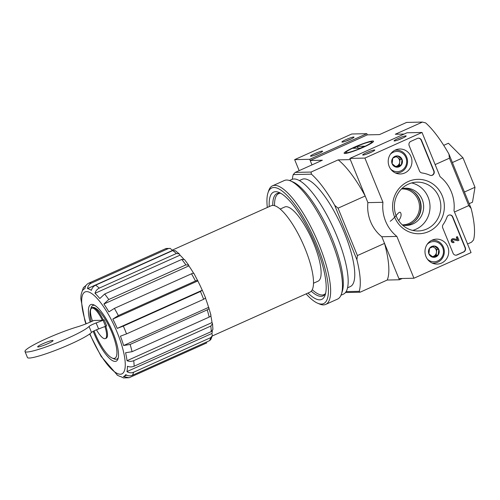 <?xml version="1.0" encoding="UTF-8"?>
<svg xmlns="http://www.w3.org/2000/svg" width="500" height="500" viewBox="0 0 500 500"><rect width="100%" height="100%" fill="white"/><g stroke="black" fill="none" stroke-linecap="round" stroke-linejoin="round"><path stroke-width="0.75" d="M91.181 321.688A27.763 7.919 65.8 0 1 90.469 309.694A27.763 7.919 65.8 0 1 93.044 307.381A27.763 7.919 65.8 0 1 112.906 335.05A27.763 7.919 65.8 0 1 112.169 358.056A27.763 7.919 65.8 0 1 94.069 330.9M103.212 319.887L104.188 319.862L106.638 325.869L98.6 328.956A6.531 0.75 157.8 0 0 91.512 332.469A34.944 4.006 157.8 0 1 57.237 349.669A34.944 4.006 157.8 0 1 27.45 357.531L25 351.525A34.944 4.006 157.8 0 1 42.55 340.425A34.944 4.006 157.8 0 1 77.425 326.863A16.331 1.875 157.8 0 0 91.825 321.4L93.925 320.456L102.356 320.269L103.212 319.887A16.656 4.75 65.8 0 0 92.6 307.806L91.744 308.188A16.656 4.75 -114.2 0 0 92.525 321.081M105.781 326.244A16.656 4.75 65.8 0 1 106.237 338.194L105.381 338.581A16.656 4.75 -114.2 0 0 104.906 326.575M102.356 320.269A16.656 4.75 -114.2 0 0 91.744 308.188M96.481 329.806A16.656 4.75 -114.2 0 0 105.381 338.581M402.269 224.856A17.962 17.094 88.7 0 0 402.806 224.856A17.962 17.094 88.7 0 0 419.5 206.519A17.962 17.094 88.7 0 0 402.013 188.938A17.962 17.094 88.7 0 0 401.475 188.962M390.231 221.275C396.037 217.119 399.363 209.737 400.781 213.05C401.575 215.131 400.869 217.662 398.663 220.644M123.469 377.906L120.794 376.619A48.006 13.694 65.8 0 1 116.925 374.831L117.487 375.269M209.494 340.694A51.438 14.669 -114.2 0 0 210.688 337.65L212.325 335.7L210.787 339.581L209.494 340.694L132.387 375.3C130.119 376.206 127.906 375.981 125.763 374.637A48.006 13.694 65.8 0 1 123.806 376.406A48.006 13.694 65.8 0 1 123.406 376.562L128.994 377.738L129.725 377.469L206.831 342.869M210.631 314.675C211.312 315.431 210.831 316.238 209.175 317.087L132.069 351.688L125.569 352.756A48.006 13.694 65.8 0 1 127.031 360.694C129.219 361.6 131.444 361.587 133.719 360.662L210.825 326.056L212.494 323.612L212.919 329.387L211.238 331.625L134.125 366.225C131.856 367.15 129.625 367.163 127.438 366.256A48.006 13.694 65.8 0 1 126.95 371.594L211.944 333.456A48.006 13.694 65.8 0 0 212.338 330.831M127.031 360.694L212.019 322.556A48.006 13.694 65.8 0 0 210.825 315.781M197.844 280.869C197.956 280.238 197.156 280.269 195.45 280.981L118.338 315.581L112.831 319.069A48.006 13.694 65.8 0 1 117.25 328.375L202.244 290.238A48.006 13.694 65.8 0 0 197.819 280.931L193.906 273.381M112.831 319.069L197.819 280.931M103.9 304.012L188.888 265.875L188.663 265.125L185.869 264.9L108.756 299.506L103.9 304.012A48.006 13.694 65.8 0 1 108.888 311.875L114.394 308.387A51.438 14.669 65.8 0 1 118.338 315.581M188.888 265.875A48.006 13.694 65.8 0 1 193.581 273.225M95.006 293.312L180 255.175L179.275 253.881L176.356 253.519L99.244 288.125C97.05 289.212 95.638 290.938 95.006 293.312A48.006 13.694 65.8 0 1 99.8 298.531L104.663 294.025A51.438 14.669 65.8 0 1 108.756 299.506M180 255.175A48.006 13.694 65.8 0 1 183.725 259.113M87.506 288.594L172.5 250.45L170.169 248.369L168.35 248.569L91.237 283.169C89.069 284.262 87.825 286.069 87.506 288.594A48.006 13.694 65.8 0 1 91.375 290.375C92.006 288.006 93.419 286.275 95.612 285.188A51.438 14.669 65.8 0 1 99.244 288.125M172.5 250.45A48.006 13.694 65.8 0 1 172.838 250.538M86.125 285.331L83.406 287.631L82.537 290.575A48.006 13.694 65.8 0 1 84.494 288.806A48.006 13.694 65.8 0 1 84.894 288.65C85.213 286.137 86.463 284.331 88.631 283.231A51.438 14.669 65.8 0 1 89.869 283.038A51.438 14.669 65.8 0 1 91.237 283.169M85.9 323.888L84.862 320.656L80.862 298.95A48.006 13.694 65.8 0 1 81.35 293.612L83.394 287.619M205.481 298.044L203.631 299.306L126.525 333.906L120.438 336.188A48.006 13.694 65.8 0 1 123.625 345.519L208.612 307.381A48.006 13.694 65.8 0 0 205.519 298.281M117.25 328.375L123.338 326.094L200.444 291.494L202.244 290.238M123.625 345.519L130.119 344.45L207.231 309.85C208.881 309 209.369 308.2 208.681 307.438L208.612 307.381M212.494 323.612L212.019 322.556M212.325 335.7L211.944 333.456M170.169 248.369L165.744 248.625L88.631 283.231M179.281 253.875L175.356 250.712L172.725 250.588L95.612 285.188M188.663 265.125L184.513 259.569L181.769 259.419L104.663 294.025M193.9 273.681C194.013 273.044 193.212 273.075 191.506 273.788L114.394 308.387M205.65 298.094L202.294 290.238M210.938 315.131L208.681 307.438M126.95 371.594C129.1 372.944 131.306 373.162 133.575 372.256L210.688 337.65M280.194 209.037L284.731 207.006A40.663 11.594 65.8 0 1 286.119 206.7A40.663 11.594 65.8 0 1 312.938 241.581A40.663 11.594 65.8 0 1 318.025 281.194L313.488 283.231M402.212 278.494L399.375 279.769L384.525 243.394L357.4 255.569L338.056 208.169L365.188 195.994L350.337 159.613L338.188 159.881L311.056 172.056L295.219 172.406L322.35 160.231L310.2 160.5L311.988 164.881L309.706 159.3L294.656 159.631L299.15 170.644M310.2 160.5L367.312 134.869L366.825 133.669L351.775 134L294.656 159.631M467.544 243.994L471.469 242.231L473.456 240.062A70.219 20.025 -114.2 0 0 471.131 208.456L448.931 154.056A70.219 20.025 -114.2 0 0 425.644 122.912L422.438 122.075L395.306 134.25L404.125 134.056M471.131 208.456L468.775 205.588L449.431 158.188L448.931 154.056M468.775 205.588L454.481 212M449.431 158.188L435.144 164.6M346.094 291.613L359.219 291.325L360.087 292.213L345.456 292.538M399.375 279.769L387.219 280.038A70.219 20.025 -114.2 0 0 384.525 243.394M360.087 292.213L387.219 280.038M353.944 147.35A15.888 1.819 -22.2 0 0 344.3 153.4A15.888 1.819 -22.2 0 0 359.513 148.931A15.888 1.819 -22.2 0 0 373.519 141.475A15.888 1.819 -22.2 0 0 353.944 147.35M422.438 122.075L406.6 122.425L379.469 134.6L367.312 134.869M299.387 180.562L302.156 179.319A58.788 16.762 65.8 0 1 304.163 178.881A58.788 16.762 65.8 0 1 342.938 229.312A58.788 16.762 65.8 0 1 350.294 286.581L347.525 287.825M359.219 291.325A70.219 20.025 -114.2 0 0 356.894 259.719L334.694 205.319A70.219 20.025 -114.2 0 0 311.413 174.175L293.238 174.575A70.219 20.025 -114.2 0 0 292.35 179.269M334.694 205.319L338.056 208.169M357.4 255.569L356.894 259.719M293.238 174.575L295.219 172.406M365.188 195.994A70.219 20.025 -114.2 0 0 338.188 159.881M311.056 172.056L311.413 174.175M469.181 203.681L472.488 202.2L475 187.269L462.969 157.787L448.425 143.238L443.719 145.344M464.425 192.019L475 187.269M452.394 162.531L462.969 157.787M325.344 293.731A55.356 15.788 65.8 0 1 324.044 294.606A55.356 15.788 65.8 0 1 312.25 289.706M274.531 205.662A55.356 15.788 65.8 0 1 278.719 193.594A55.356 15.788 65.8 0 1 280.231 193.206M172.344 250.1L271.137 205.763A47.356 13.506 65.8 0 1 272.75 205.413A47.356 13.506 65.8 0 1 303.988 246.038A47.356 13.506 65.8 0 1 309.913 292.175L212.25 336M90.181 322.119A31.025 8.85 65.8 0 1 91.819 304.375A31.025 8.85 65.8 0 1 93.737 304.812A31.025 8.85 65.8 0 1 111.538 329.288A31.025 8.85 65.8 0 1 117.994 358.856A31.025 8.85 65.8 0 1 93.219 331.337M90.469 309.694L91.131 307.688A29.394 8.381 65.8 0 1 93.863 305.238A29.394 8.381 65.8 0 1 94.756 305.338M118.275 357.75A29.394 8.381 65.8 0 1 114.106 358.894L112.169 358.056M47.919 343.65A8.325 0.956 157.8 0 1 37.65 346.85A8.325 0.956 157.8 0 1 45 342.819A8.325 0.956 157.8 0 1 53.069 340.556A8.325 0.956 157.8 0 1 47.919 343.65M104.188 319.862L96.144 322.944A6.531 0.75 157.8 0 0 89.062 326.463A34.944 4.006 157.8 0 1 54.787 343.663A34.944 4.006 157.8 0 1 25 351.525M89.062 326.463L91.512 332.469M471.056 252.6L413.938 278.231L396.869 236.419A37.556 35.737 -91.3 0 1 382.95 202.3L364.9 158.081L422.019 132.45L440.069 176.669A37.556 35.737 -91.3 0 1 453.988 210.787L471.056 252.6M396.869 236.419L381.819 236.75L398.881 278.569L413.938 278.231M381.819 236.75A37.556 35.737 -91.3 0 1 367.894 202.631L382.95 202.3M367.894 202.631L349.85 158.412L364.9 158.081M370.731 152.469A6.531 0.75 -22.2 0 0 374.762 150.144A6.531 0.75 -22.2 0 0 368.438 151.819A6.531 0.75 -22.2 0 0 362.75 155.044A6.531 0.75 -22.2 0 0 370.731 152.469M402.144 138.369A6.531 0.75 -22.2 0 0 406.175 136.044A6.531 0.75 -22.2 0 0 399.856 137.725A6.531 0.75 -22.2 0 0 394.162 140.95A6.531 0.75 -22.2 0 0 402.144 138.369M349.85 158.412L406.969 132.781L422.019 132.45M404.263 188.281A18.613 17.712 -91.3 0 1 421.125 206.481A18.613 17.712 -91.3 0 1 405.081 225.413M457.137 254.938L463.706 251.988A3.269 3.106 -91.3 0 0 465.337 247.706L452.781 216.931A3.269 3.106 -91.3 0 0 447.019 217.037A32.656 31.075 -91.3 0 1 443.069 224.669A3.269 3.106 -91.3 0 0 442.719 227.887L453.056 253.212A3.269 3.106 -91.3 0 0 457.137 254.938L456.838 254.944A3.269 3.106 -91.3 0 1 455.838 255.2M434.012 170.944L421.456 140.169A3.269 3.106 -91.3 0 0 417.369 138.444L410.8 141.394A3.269 3.106 -91.3 0 0 409.175 145.675L419.506 171.006A3.269 3.106 -91.3 0 0 421.969 172.963A32.656 31.075 -91.3 0 1 429.956 175.238A3.269 3.106 -91.3 0 0 434.012 170.944L433.713 170.95A3.269 3.106 -91.3 0 1 431.081 175.487M408.256 181.519A27.206 25.894 -91.3 0 1 444.181 209.812A27.206 25.894 -91.3 0 1 402.969 228.3A27.206 25.894 -91.3 0 1 408.256 181.519M432.169 240.119A12.481 11.881 -91.3 0 1 435.938 239.156A12.481 11.881 -91.3 0 1 448.731 251.337A12.481 11.881 -91.3 0 1 436.488 264.075A12.481 11.881 -91.3 0 1 425.188 253.9A12.481 11.881 -91.3 0 1 432.169 240.119M395.394 150.006A12.481 11.881 -91.3 0 1 399.162 149.037A12.481 11.881 -91.3 0 1 411.956 161.225A12.481 11.881 -91.3 0 1 399.712 173.962A12.481 11.881 -91.3 0 1 388.413 163.781A12.481 11.881 -91.3 0 1 395.394 150.006M395.681 149.881A12.081 11.5 -91.3 0 1 396.531 150.131M397.038 172.987A12.081 11.5 -91.3 0 1 396.194 173.275M432.456 240A12.081 11.5 -91.3 0 1 433.306 240.244M433.812 263.1A12.081 11.5 -91.3 0 1 432.969 263.387M408.444 184.106A24.413 23.231 -91.3 0 1 417.069 182.156A24.413 23.231 -91.3 0 1 440.838 206.05A24.413 23.231 -91.3 0 1 418.15 230.969A24.413 23.231 -91.3 0 1 394.913 211.7A24.413 23.231 -91.3 0 1 408.444 184.106M411.669 182.95A24.413 23.231 -91.3 0 1 430.006 206.287A24.413 23.231 -91.3 0 1 412.719 230.419M401.706 188.731A18.613 17.712 -91.3 0 1 405.513 188.206A18.613 17.712 -91.3 0 1 423.638 206.431A18.613 17.712 -91.3 0 1 406.337 225.431A18.613 17.712 -91.3 0 1 402.506 225.081M418.375 138.188A3.269 3.106 -91.3 0 1 421.15 140.175L433.713 170.95M449.7 214.95A3.269 3.106 -91.3 0 1 452.475 216.938L465.037 247.712A3.269 3.106 -91.3 0 1 463.406 251.994L456.838 254.944M453.15 239.694L457.788 240.719L458.95 240.325L457.456 236.669L456.6 237.056L457.644 239.613L453.556 238.706A1.963 1.863 -91.3 0 0 451.475 240.694A1.963 1.863 -91.3 0 0 454.075 242.456L453.706 241.55A0.981 0.931 -91.3 0 1 452.406 240.675A0.981 0.931 -91.3 0 1 453.413 239.675L458.094 240.712M457.306 239.537L456.3 237.062L457.456 236.669M453.381 242.613L453.081 242.619A1.963 1.863 -91.3 0 1 451.175 240.7A1.963 1.863 -91.3 0 1 452.994 238.7L453.294 238.694M453.206 241.619A0.981 0.931 -91.3 0 0 453.406 241.556L453.706 241.55M402.688 138.125A5.294 0.606 -22.2 0 0 398.106 139.994M371.275 152.219A5.294 0.606 -22.2 0 0 366.694 154.088M434.481 246.05L438.794 249.45L438.156 255.062L433.212 257.281L428.9 253.888L429.531 248.269L434.481 246.05A5.656 5.381 -91.3 0 1 438.156 255.062A5.656 5.381 -91.3 0 1 428.9 253.888A5.656 5.381 -91.3 0 1 434.481 246.05M427.169 244.35A10.125 9.631 -91.3 0 1 430.044 242.356A10.125 9.631 -91.3 0 1 442.038 246.356A10.125 9.631 -91.3 0 1 440.075 259.406A10.125 9.631 -91.3 0 1 427.5 259.269M431.562 240.413A11.431 10.875 -91.3 0 1 433.194 240.25A11.431 10.875 -91.3 0 1 444.319 251.438A11.431 10.875 -91.3 0 1 433.7 263.106A11.431 10.875 -91.3 0 1 432.062 263.012M432.475 246.863A4.9 4.662 -91.3 0 1 433.675 256.219L436.15 255.106L436.788 249.494L433.106 246.594M432.444 256.769L433.675 256.219A4.9 4.662 -91.3 0 1 432.188 256.6M436.15 255.106L438.156 255.062M436.788 249.494L438.794 249.45M397.706 155.938L402.019 159.331L401.381 164.95L396.438 167.169L392.125 163.769L392.756 158.156L397.706 155.938A5.656 5.381 -91.3 0 1 401.381 164.95A5.656 5.381 -91.3 0 1 392.125 163.769A5.656 5.381 -91.3 0 1 397.706 155.938M390.394 154.238A10.125 9.631 -91.3 0 1 393.269 152.238A10.125 9.631 -91.3 0 1 405.262 156.244A10.125 9.631 -91.3 0 1 403.3 169.288A10.125 9.631 -91.3 0 1 390.725 169.156M394.787 150.3A11.431 10.875 -91.3 0 1 396.419 150.131A11.431 10.875 -91.3 0 1 407.544 161.319A11.431 10.875 -91.3 0 1 396.919 172.987A11.431 10.875 -91.3 0 1 395.288 172.894M395.7 156.744A4.9 4.662 -91.3 0 1 396.9 166.1L399.375 164.994L400.012 159.375L396.331 156.481M395.669 166.656L396.9 166.1A4.9 4.662 -91.3 0 1 395.412 166.481M399.375 164.994L401.381 164.95M400.012 159.375L402.019 159.331M345.944 139.613A6.531 0.75 -22.2 0 0 341.975 142.1A6.531 0.75 -22.2 0 0 348.237 140.262A6.531 0.75 -22.2 0 0 353.994 137.2A6.531 0.75 -22.2 0 0 345.944 139.613M314.531 153.713A6.531 0.75 -22.2 0 0 310.562 156.2A6.531 0.75 -22.2 0 0 316.819 154.362A6.531 0.75 -22.2 0 0 322.575 151.294A6.531 0.75 -22.2 0 0 314.531 153.713M366.825 133.669L309.706 159.3M319.088 153.375A5.294 0.606 -22.2 0 0 315.375 154.838A5.294 0.606 -22.2 0 0 314.506 155.244M350.506 139.275A5.294 0.606 -22.2 0 0 346.788 140.744A5.294 0.606 -22.2 0 0 345.925 141.144M267.325 207.475A63.356 18.069 65.8 0 1 268 192.781A63.356 18.069 65.8 0 1 273.888 187.494A63.356 18.069 65.8 0 1 319.219 250.637A63.356 18.069 65.8 0 1 317.525 303.156A63.356 18.069 65.8 0 1 306.106 293.888M269.219 206.631A58.788 16.762 65.8 0 1 275.6 191.694A58.788 16.762 65.8 0 1 279.237 192.519A58.788 16.762 65.8 0 1 312.962 238.9A58.788 16.762 65.8 0 1 325.194 294.931A58.788 16.762 65.8 0 1 307.994 293.038M268 192.781L268.663 190.775A64.994 18.531 65.8 0 1 272.488 185.831A64.994 18.531 65.8 0 1 274.7 185.35A64.994 18.531 65.8 0 1 317.569 241.106A64.994 18.531 65.8 0 1 325.7 304.419A64.994 18.531 65.8 0 1 319.469 303.994L317.525 303.156M272.488 185.831L284.337 180.512A64.994 18.531 65.8 0 1 286.55 180.031A64.994 18.531 65.8 0 1 290.575 180.938A64.994 18.531 65.8 0 1 327.856 232.219A64.994 18.531 65.8 0 1 341.381 294.156A64.994 18.531 65.8 0 1 337.556 299.1L325.7 304.419M290.575 180.938L293.1 182.031A62.869 17.931 65.8 0 1 329.162 231.631A62.869 17.931 65.8 0 1 342.244 291.55L341.381 294.156M289.494 180.525L291.919 179.438A62.869 17.931 65.8 0 1 294.062 178.969A62.869 17.931 65.8 0 1 335.531 232.906A62.869 17.931 65.8 0 1 343.4 294.156L340.975 295.244M272.756 205.413A56.131 16.006 65.8 0 1 277.006 193.512A56.131 16.006 65.8 0 1 278.919 193.094A56.131 16.006 65.8 0 1 280.881 193.35M325.669 293.15A56.131 16.006 65.8 0 1 322.969 295.938A56.131 16.006 65.8 0 1 311.256 291.2M363.125 147.15A13.987 1.606 157.8 0 1 345.894 152.319A13.987 1.606 157.8 0 1 358.219 145.756A13.987 1.606 157.8 0 1 371.619 141.819A13.987 1.606 157.8 0 1 363.125 147.15M364.631 146.2L360.35 148.125L353.025 148.287L357.306 146.363L364.631 146.2M358.044 148.175L357.306 146.363M165.744 248.625A51.438 14.669 65.8 0 1 168.35 248.569M172.725 250.588A51.438 14.669 65.8 0 1 176.356 253.519M181.769 259.419A51.438 14.669 65.8 0 1 185.869 264.9M191.506 273.788A51.438 14.669 65.8 0 1 195.45 280.981M123.338 326.094A51.438 14.669 65.8 0 1 126.525 333.906M200.444 291.494A51.438 14.669 65.8 0 1 203.631 299.306M130.119 344.45A51.438 14.669 65.8 0 1 132.069 351.688M207.231 309.85A51.438 14.669 65.8 0 1 209.175 317.087M133.719 360.662A51.438 14.669 65.8 0 1 134.125 366.225M210.825 326.056A51.438 14.669 65.8 0 1 211.238 331.625M132.387 375.3A51.438 14.669 -114.2 0 0 133.575 372.256M414.4 221.506A19.269 18.337 88.7 0 0 413.744 191.775M86.181 323.781A44.906 12.806 65.8 0 1 86.613 291.606A44.906 12.806 65.8 0 1 117.181 332.406A44.906 12.806 65.8 0 1 120.456 374.212A44.906 12.806 65.8 0 1 89.913 333.825M96.144 322.944L98.6 328.956M103.131 320.312L105.581 326.319M123.806 376.406L126.631 375.138M84.494 288.806L84.9 288.625M324.044 294.606L325.069 294.144M278.719 193.594L279.744 193.131M89.688 333.988L101.062 356.269L117.481 375.269M123.469 377.925L128.994 377.744M433.194 240.25L431.831 240.281M433.7 263.106L432.337 263.131M396.419 150.131L395.056 150.162M396.919 172.987L395.562 173.019M345.894 152.319L345.412 153.444M371.619 141.819L372.75 142.287"/></g></svg>
